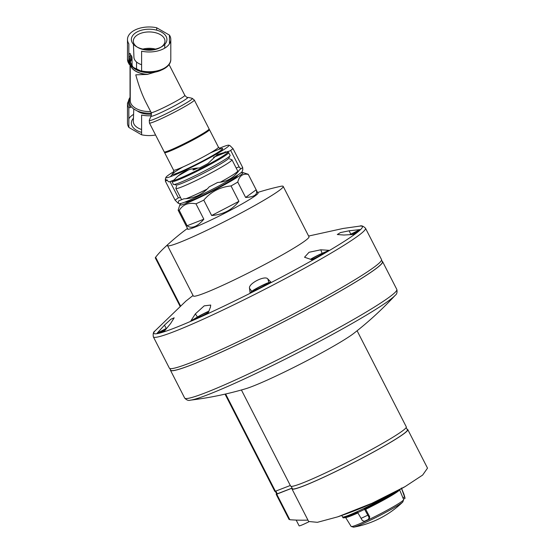 <?xml version="1.0" encoding="UTF-8"?>
<svg xmlns="http://www.w3.org/2000/svg" width="555" height="555" viewBox="0 0 555 555"><rect width="100%" height="100%" fill="white"/><g stroke="black" fill="none" stroke-linecap="round" stroke-linejoin="round"><path stroke-width="0.83" d="M136.544 62.007L136.544 67.668A12.598 7.277 0 0 0 137.064 69.743M141.601 64.713A15.207 8.783 180 0 1 133.942 57.29L133.443 44.289M142.906 49.083A15.207 8.783 180 0 1 155.379 49.083M160.333 47.529L161.72 46.731L160.333 47.529A15.818 9.137 180 0 1 137.959 47.529L136.572 46.731A17.781 10.268 180 0 1 136.572 32.211A17.781 10.268 180 0 1 161.713 32.211A17.781 10.268 180 0 1 161.72 46.731A17.781 10.268 180 0 1 136.572 46.731M137.307 47.133A15.818 9.137 180 0 1 133.325 41.278A15.818 9.137 180 0 1 149.142 31.94A15.818 9.137 180 0 1 164.96 41.278A15.818 9.137 180 0 1 160.985 47.133M130.591 65.761L128.843 63.589L128.843 43.824A21.659 12.508 180 0 1 127.483 39.474A21.659 12.508 180 0 1 156.683 27.75L169.448 35.118A21.659 12.508 180 0 1 170.801 39.474A21.659 12.508 180 0 1 141.601 51.192L141.601 70.957L139.846 71.109L136.433 69.514L130.591 65.761A20.75 11.981 180 0 1 128.843 62.868M128.843 127.428A21.659 12.508 180 0 1 127.483 123.071L127.483 103.313A21.659 12.508 180 0 0 128.843 107.67L128.843 127.428L141.601 134.796A21.659 12.508 180 0 0 155.58 135.011M128.843 118.721A21.659 12.508 180 0 1 133.589 114.372M130.036 97.042L130.036 65.317M156.683 27.75L156.683 30.178M130.245 97.208A20.75 11.981 180 0 0 130.591 107.517L128.843 107.67M151.321 115.752A21.659 12.508 180 0 1 141.601 115.038L141.601 134.796M209.096 128.927A25.204 1.797 152.9 0 1 187.479 142.011A25.204 1.797 152.9 0 1 164.225 151.897L149.434 123.009A25.204 1.797 152.9 0 0 172.688 113.123A25.204 1.797 152.9 0 0 194.305 100.039L209.096 128.927M169.039 64.505L184.836 95.37A18.905 1.346 152.9 0 1 168.623 105.179A18.905 1.346 152.9 0 1 151.189 112.596L145.979 102.432C142.038 94.648 138.632 85.449 135.781 74.842L147.311 74.419A18.905 10.913 180 0 1 130.647 65.802M147.311 74.419L160.437 70.554M128.843 57.928A20.75 11.981 180 0 1 130.709 54.896L131.986 56.908L132.09 66.281M140.949 71.401A20.75 11.981 180 0 1 139.846 71.109L140.484 71.324C153.742 75.078 171.134 68.966 170.801 59.232A21.659 12.508 180 0 1 141.601 70.957M130.245 98.367A19.813 11.44 180 0 0 133.672 108.933L136.773 110.722A19.813 11.44 180 0 0 151.418 113.151M133.443 118.257A17.781 10.268 0 0 0 136.572 130.335A17.781 10.268 0 0 0 141.601 132.368M130.709 54.896L130.036 53.342A21.659 12.508 180 0 0 128.843 54.876M169.448 35.118L169.448 43.824M219.385 148.275A35.444 2.525 152.9 0 1 228.826 145.209A35.444 2.525 152.9 0 1 216.644 153.957A35.444 2.525 152.9 0 1 182.977 171.349A35.444 2.525 152.9 0 1 165.889 177.427A35.444 2.525 152.9 0 1 173.902 171.564M228.826 145.209L229.895 145.549L233.017 148.636A39.377 2.803 152.9 0 1 229.77 150.988L217.428 154.491L207.945 163.586A39.377 2.803 152.9 0 1 199.557 167.957C189.29 168.227 180.826 172.216 174.159 179.924A39.377 2.803 152.9 0 1 169.018 181.936L165.334 179.147L165.452 181.312A39.377 2.803 152.9 0 1 167.284 179.924M221.07 150.259L223.089 150.086M170.392 176.691L172.334 174.492M190.858 167.013L191.093 167.478M199.314 162.781L199.543 163.232M170.031 181.568L178.363 197.837A39.377 2.803 152.9 0 0 175.116 200.189L178.231 203.276L178.682 200.82A39.377 2.803 152.9 0 0 183.83 198.808C194.16 198.503 202.624 194.514 209.221 186.834A39.377 2.803 152.9 0 0 217.609 182.47C226.704 181.984 233.981 177.787 239.434 169.872A39.377 2.803 152.9 0 0 242.681 167.52L242.799 169.677L242.237 171.405A35.444 2.525 152.9 0 1 229.888 179.834A35.444 2.525 152.9 0 1 198.26 196.276A35.444 2.525 152.9 0 1 179.3 203.623L178.231 203.276M165.452 181.312L175.116 200.189M233.017 148.636L242.681 167.52M230.665 150.384L239.115 166.888A39.377 2.803 152.9 0 0 236.173 167.998M225.115 151.612L225.517 152.389M237.179 172.334A35.444 2.525 152.9 0 1 237.734 172.133M240.849 168.9L239.115 166.888M180.555 197.622L178.363 197.837M229.631 156.17L229.042 157.974A29.797 2.123 152.9 0 1 218.656 165.064A29.797 2.123 152.9 0 1 192.065 178.883A29.797 2.123 152.9 0 1 176.122 185.058L174.319 184.482M213.474 157.322L226.676 152.091L228.32 152.139L230.131 155.331A31.899 2.269 152.9 0 1 219.017 163.101A31.899 2.269 152.9 0 1 189.63 178.335A31.899 2.269 152.9 0 1 173.347 184.406L171.849 180.868M197.823 168.054A7.874 0.562 152.9 0 1 192.939 169.962A7.874 0.562 152.9 0 1 195.187 168.331M133.797 109.002L133.325 121.267A15.818 9.137 0 0 0 137.959 127.927A15.818 9.137 0 0 0 141.601 129.502M137.307 110.965A15.207 8.783 0 0 0 151.598 114.115M292.09 488.095L276.716 494.033L275.335 491.341M406.191 427.523L407.391 429.868A64.581 4.593 152.9 0 1 351.995 463.39A64.581 4.593 152.9 0 1 292.409 488.726L291.208 486.381M238.914 201.333L211.656 215.52C223.124 214.584 232.205 209.852 238.914 201.333L231.04 185.946A39.377 2.803 -27.1 0 0 237.755 182.068C239.378 175.852 242.896 173.299 248.3 174.43A39.377 2.803 -27.1 0 0 248.279 174.36A39.377 2.803 -27.1 0 0 248.099 174.221L242.819 172.536A35.444 2.525 -27.1 0 0 240.912 172.799M211.656 215.52L203.775 200.133C210.962 191.732 220.051 187.007 231.04 185.946M203.838 219.204L187.118 225.753C189.269 227.404 191.787 227.675 194.687 226.558C197.587 225.406 200.639 222.95 203.838 219.204L195.964 203.817A39.377 2.803 -27.1 0 0 203.775 200.133M187.118 225.753L179.244 210.366C182.935 204.504 188.513 202.318 195.964 203.817M181.214 203.359A35.444 2.525 -27.1 0 0 179.882 204.753L178.148 210.172A39.377 2.803 -27.1 0 0 178.169 210.248A39.377 2.803 -27.1 0 0 179.244 210.366M256.174 189.817L245.629 197.455C254.474 196.997 257.992 194.451 256.174 189.817L248.3 174.43M245.629 197.455L237.755 182.068M185.405 201.909L185.495 202.082A29.144 2.074 -27.1 0 0 190.83 200.702A29.144 2.074 -27.1 0 0 220.21 186.529A29.144 2.074 -27.1 0 0 237.374 175.526L237.283 175.352M179.882 204.753A35.444 2.525 -27.1 0 0 186.369 203.276A35.444 2.525 -27.1 0 0 223.166 185.467A35.444 2.525 -27.1 0 0 242.819 172.536M186.064 198.669A31.503 2.241 -27.1 0 0 187.368 198.17A31.503 2.241 -27.1 0 0 207.077 189.123M220.363 182.179A31.503 2.241 -27.1 0 0 237.672 171.176A31.503 2.241 -27.1 0 0 237.686 170.954L231.962 159.764A31.503 2.241 -27.1 0 0 231.817 159.66L229.631 158.959M176.58 186.119L175.873 188.298A31.503 2.241 -27.1 0 0 175.873 188.478L181.603 199.661A31.503 2.241 -27.1 0 0 181.631 199.703M175.873 188.478A31.503 2.241 -27.1 0 0 181.638 186.979A31.503 2.241 -27.1 0 0 213.404 171.661A31.503 2.241 -27.1 0 0 231.962 159.764M257.575 192.523A244.158 244.158 0 0 1 280.684 186.327A64.977 4.62 152.9 0 1 283.189 186.383L308.975 236.749A64.977 4.62 152.9 0 1 253.24 270.472A64.977 4.62 152.9 0 1 193.293 295.968L167.513 245.601A64.977 4.62 152.9 0 1 167.776 244.748A239.545 138.299 60 0 0 163.6 248.48A239.545 138.299 60 0 0 155.615 257.236L155.768 257.471M283.189 186.383A64.977 4.62 152.9 0 1 227.46 220.106A64.977 4.62 152.9 0 1 167.513 245.601M185.758 301.205L193.043 295.482M257.735 192.828A39.62 2.817 152.9 0 1 258.082 192.994A39.62 2.817 152.9 0 1 224.102 213.557A39.62 2.817 152.9 0 1 187.555 229.104A39.62 2.817 152.9 0 1 187.625 228.722M329.08 250.326A116.501 8.29 152.9 0 1 312.43 259.941L304.535 257.229L309.052 252.275L320.783 249.799L322.101 253.337L329.08 250.326L320.783 249.799M157.134 333.201L164.474 325.14L170.85 319.25L174.187 317.807L170.565 323.586L164.12 331.425A116.501 8.29 152.9 0 1 157.134 333.201L166.243 328.463A9.844 0.701 152.9 0 1 166.701 328.227M190.788 320.977L195.36 313.88L204.205 305.854L210.72 305.063L210.435 307.144L208.063 313.256A116.501 8.29 152.9 0 1 190.788 320.977L197.455 317.023A9.844 0.701 152.9 0 1 208.84 311.182M271.076 282.28A116.501 8.29 152.9 0 1 250.104 292.998L251.79 291.333A9.844 0.701 152.9 0 1 260.184 286.415A9.844 0.701 152.9 0 1 268.939 282.571L271.076 282.28L267.815 278.957C265.137 275.016 248.141 283.654 249.521 288.302L250.104 292.998M359.924 229.597A116.501 8.29 152.9 0 1 353.951 234.439L343.906 235.029L337.301 234.522L340.472 232.566L349.116 230.804L350.767 234.189L359.924 229.597L349.116 230.804M308.615 236.048L343.059 228.473L359.8 226.107A117.14 8.332 -27.1 0 1 302.44 265.838A117.14 8.332 -27.1 0 1 175.255 327.755A117.14 8.332 -27.1 0 1 154.942 330.981L185.994 301.004M169.816 368.513L170.649 370.129A118.93 8.464 -27.1 0 0 192.418 364.489A118.93 8.464 -27.1 0 0 312.347 306.651A118.93 8.464 -27.1 0 0 382.381 261.745L381.549 260.122M170.406 369.658A119.165 8.478 -27.1 0 0 170.44 370.24A119.165 8.478 -27.1 0 0 192.252 364.586A119.165 8.478 -27.1 0 0 312.416 306.637A119.165 8.478 -27.1 0 0 382.589 261.641A119.165 8.478 -27.1 0 0 382.138 261.273M365.495 228.244A119.165 8.478 -27.1 0 1 295.322 273.24A119.165 8.478 -27.1 0 1 175.158 331.196A119.165 8.478 -27.1 0 1 153.346 336.843L169.365 368.145A119.165 8.478 -27.1 0 0 191.177 362.491A119.165 8.478 -27.1 0 0 311.341 304.535A119.165 8.478 -27.1 0 0 381.514 259.539L365.495 228.244C363.289 226.065 361.388 225.358 359.8 226.107M290.307 485.486L274.864 491.452L225.046 394.133M357.101 330.759L406.309 426.892A64.977 4.62 152.9 0 1 350.58 460.615A64.977 4.62 152.9 0 1 290.633 486.111L241.418 389.978M395.16 295.364A117.119 8.332 -27.1 0 1 317.835 342.317A117.119 8.332 -27.1 0 1 209.263 394.161A117.119 8.332 -27.1 0 1 190.448 400.155C209.103 397.886 227.439 394.106 245.47 388.812A64.977 4.62 -27.1 0 0 300.997 363.761A64.977 4.62 -27.1 0 0 353.785 333.368C368.617 321.838 382.409 309.17 395.16 295.364C396.853 294.199 397.408 292.221 396.818 289.426L382.589 261.641M349.879 234.633A9.844 0.701 152.9 0 1 350.767 234.189M352.841 234.487A7.798 0.555 -27.1 0 0 357.011 231.817A7.798 0.555 -27.1 0 0 350.24 234.612M310.377 259.331A9.844 0.701 152.9 0 1 322.101 253.337M311.653 259.705A7.798 0.555 -27.1 0 0 319.049 256.063A7.798 0.555 -27.1 0 0 323.336 253.33A7.798 0.555 -27.1 0 0 318.556 255.147A7.798 0.555 -27.1 0 0 310.654 259.407M254.898 290.272A7.798 0.555 -27.1 0 0 262.522 286.609A7.798 0.555 -27.1 0 0 267.35 283.577A7.798 0.555 -27.1 0 0 260.156 286.595A7.798 0.555 -27.1 0 0 253.503 290.667A7.798 0.555 -27.1 0 0 254.898 290.272M208.742 311.445A7.798 0.555 -27.1 0 0 200.716 315.365A7.798 0.555 -27.1 0 0 196.581 318.105A7.798 0.555 -27.1 0 0 197.975 317.71A7.798 0.555 -27.1 0 0 208.347 312.5M166.465 328.511A7.798 0.555 -27.1 0 0 160.471 332.244A7.798 0.555 -27.1 0 0 161.866 331.848A7.798 0.555 -27.1 0 0 164.821 330.544M352.786 234.487A7.486 0.534 -27.1 0 0 356.733 231.914A7.486 0.534 -27.1 0 0 350.295 234.612M311.605 259.691A7.486 0.534 -27.1 0 0 319.007 256.063A7.486 0.534 -27.1 0 0 323.059 253.427A7.486 0.534 -27.1 0 0 318.077 255.404A7.486 0.534 -27.1 0 0 310.703 259.421M255.12 290.147A7.486 0.534 -27.1 0 0 262.661 286.505A7.486 0.534 -27.1 0 0 267.066 283.681A7.486 0.534 -27.1 0 0 260.163 286.616A7.486 0.534 -27.1 0 0 253.746 290.501A7.486 0.534 -27.1 0 0 255.12 290.147M208.722 311.494A7.486 0.534 -27.1 0 0 201.194 315.129A7.486 0.534 -27.1 0 0 196.831 317.932A7.486 0.534 -27.1 0 0 198.197 317.578A7.486 0.534 -27.1 0 0 208.361 312.451M166.431 328.553A7.486 0.534 -27.1 0 0 160.721 332.077A7.486 0.534 -27.1 0 0 162.088 331.717A7.486 0.534 -27.1 0 0 164.856 330.502M292.159 488.233A65.06 4.627 -27.1 0 0 291.992 488.941L308.656 521.492L317.411 522.317L337.731 516.844L372.093 503.219L405.081 486.617L422.632 475.08L427.517 468.142L407.814 429.653A65.06 4.627 -27.1 0 0 407.134 429.376M307.942 520.111A375.076 216.554 60 0 1 289.835 519.73L276.744 494.165L292.11 488.143M289.453 518.932L289.835 519.73M276.654 493.915A141.768 10.087 -27.1 0 0 276.647 493.922L276.168 494.311L276.744 494.165M291.992 488.941A65.06 4.627 -27.1 0 0 352.009 463.418A65.06 4.627 -27.1 0 0 407.814 429.653M296.169 520.084L299.11 525.828A11.815 0.839 -27.1 0 0 308.851 521.783M369.38 518.779L368.548 519.355A31.351 2.234 -27.1 0 1 364.462 521.284L362.38 520.576L357.489 512.216A32.759 2.331 -27.1 0 1 342.914 517.524A32.759 2.331 -27.1 0 1 342.886 517.482L342.553 516.906A32.794 2.331 -27.1 0 0 342.553 516.906A32.794 2.331 -27.1 0 0 358.898 510.843A32.794 2.331 -27.1 0 0 388.715 495.455M401.397 488.102L405.067 498.272L403.45 499.049L403.645 499.576A29.491 2.095 -27.1 0 1 393.363 506.743A29.491 2.095 -27.1 0 1 366.3 520.777A29.491 2.095 -27.1 0 1 351.149 526.452L345.488 517.315M368.548 519.355L369.054 517.433L364.399 508.963A32.759 2.331 -27.1 0 0 389.79 495.601A32.759 2.331 -27.1 0 0 397.81 490.675M403.971 494.283A32.204 2.289 -27.1 0 0 403.957 494.221L405.074 498.279L403.471 499.112M399.524 489.857A30.365 2.158 -27.1 0 1 365.683 509.296L369.755 516.92L369.165 518.911M403.464 499.105L399.558 489.732M364.795 509.206L364.399 508.963L364.795 509.206A32.162 2.289 -27.1 0 0 399.926 489.51M128.843 63.589A21.659 12.508 180 0 1 127.483 59.232L127.483 39.474M144.716 48.694A20.75 11.981 180 0 1 153.575 48.694M145.667 49.541A19.765 11.412 180 0 1 152.625 49.541M151.196 116.023A35.444 35.444 0 0 0 149.281 120.359A24.205 1.72 152.9 0 0 171.613 111.014A24.205 1.72 152.9 0 0 192.252 98.367A35.444 35.444 0 0 0 187.611 97.382A20.556 1.464 152.9 0 1 170.135 108.135A20.556 1.464 152.9 0 1 151.196 116.023L151.189 112.596M160.679 70.416A19.037 10.989 180 0 1 132.874 67.377M141.483 71.262L133.186 67.342L130.113 61.924A19.037 10.989 180 0 1 131.986 56.908M134.005 68.112A19.765 11.412 180 0 1 131.445 55.694M141.456 71.283A19.765 11.412 180 0 1 136.433 69.514M150.627 111.506A18.905 10.913 180 0 1 130.245 100.628L130.245 65.49M147.838 74.335A18.912 10.92 180 0 1 130.696 65.844M130.252 62.972A18.912 10.92 180 0 1 132.083 58.74M130.265 63.02A18.905 10.913 180 0 1 132.09 58.851M209.027 129.211L209.45 129.627A25.204 1.797 152.9 0 1 200.674 135.767A25.204 1.797 152.9 0 1 177.447 147.803A25.204 1.797 152.9 0 1 164.585 152.597L164.495 152.008M209.45 129.627L218.448 147.193A25.204 1.797 152.9 0 1 209.665 153.333A25.204 1.797 152.9 0 1 186.445 165.369A25.204 1.797 152.9 0 1 173.576 170.163C173.902 172.3 173.833 173.299 173.375 173.16L173.375 173.153M210.116 153.069A28.354 2.019 152.9 0 1 212.801 155.462A28.354 2.019 152.9 0 1 176.976 173.215A28.354 2.019 152.9 0 1 183.212 166.84M228.702 152.535A31.899 2.269 152.9 0 1 217.588 160.305A31.899 2.269 152.9 0 1 188.194 175.533A31.899 2.269 152.9 0 1 171.911 181.603M213.467 157.329A31.108 2.213 152.9 0 1 216.804 159.771A31.108 2.213 152.9 0 1 189.012 174.214A31.108 2.213 152.9 0 1 172.39 180.652M178.176 175.907A31.108 2.213 152.9 0 1 188.679 169.83L178.197 175.886M180.479 305.798L155.615 257.236M190.448 400.155C188.513 400.849 186.591 400.141 184.662 398.032A119.165 8.478 -27.1 0 0 206.481 392.378A119.165 8.478 -27.1 0 0 326.645 334.422A119.165 8.478 -27.1 0 0 396.818 289.426M275.44 491.307L225.628 394.001M277.292 493.888L275.884 491.133M249.521 288.302L251.79 291.333M267.815 278.957L268.939 282.571M195.36 313.88L197.455 317.023M164.474 325.14L166.243 328.463M403.957 494.221L401.383 488.025M361.007 518.377A32.204 2.289 -27.1 0 0 367.743 515.2M357.704 512.598A32.738 2.331 -27.1 0 0 364.6 509.344M402.819 501.97A94.517 94.517 0 0 1 353.577 527.174L353.577 527.174A28.395 2.019 -27.1 0 0 393.37 508.137A28.395 2.019 -27.1 0 0 402.819 501.97L403.645 499.576M345.675 517.42A30.365 2.158 -27.1 0 0 357.899 512.945M343.614 517.6A32.162 2.289 -27.1 0 0 357.677 512.556M369.054 517.433L369.755 516.92M404.762 496.815L402.944 497.759M164.696 48.174L164.842 44.289M130.231 96.827L127.483 103.313M187.611 97.382C187.195 97.715 186.272 97.049 184.836 95.37M192.252 98.367L194.305 100.039M149.281 120.359L149.434 123.009M129.142 64.352L127.483 59.232M170.801 39.474L170.801 59.232M164.585 152.597L173.576 170.163M220.994 148.782L220.994 148.782C220.841 149.239 219.988 148.712 218.448 147.193M165.889 177.427L165.334 179.147M258.013 193.376L248.279 174.36M187.902 229.264L178.169 210.248M236.784 173.264L237.672 171.176M180.028 306.193L155.254 257.804M187.472 228.417A244.158 244.158 0 0 0 163.6 248.48M153.346 336.843C152.868 333.784 153.402 331.828 154.942 330.981M184.662 398.032L170.44 370.24M337.731 516.844A378.052 378.052 0 0 0 404.623 486.881M289.044 519.459L276.168 494.311M342.546 516.899L341.79 515.456M353.577 527.174L351.149 526.452M342.914 517.524C342.851 518.654 347.839 516.969 357.885 512.466M364.781 509.212L400.002 489.468"/></g></svg>
